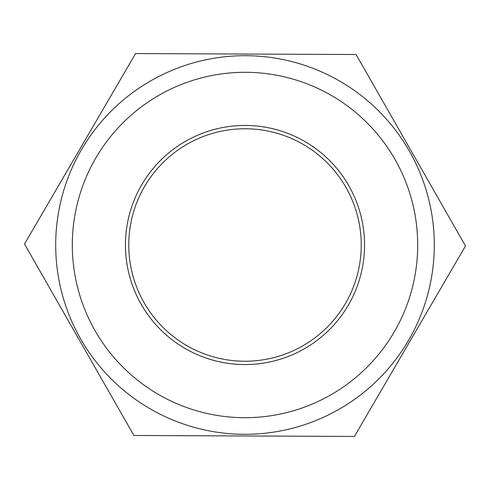 <?xml version="1.0" encoding="UTF-8"?>
<svg xmlns="http://www.w3.org/2000/svg" width="490" height="490" viewBox="0 0 490 490"><rect width="100%" height="100%" fill="white"/><g stroke="black" fill="none" stroke-linecap="round" stroke-linejoin="round"><path stroke-width="0.73" d="M245.821 55.701A189.299 189.299 0 0 1 434.299 245.821A189.299 189.299 0 0 1 244.179 434.299A189.299 189.299 0 0 1 55.701 244.179A189.299 189.299 0 0 1 245.821 55.701A189.299 189.299 0 0 0 55.701 244.179A189.299 189.299 0 0 0 244.179 434.299M244.498 361.234A116.234 116.234 0 0 1 128.766 244.498A116.234 116.234 0 0 1 245.502 128.766A116.234 116.234 0 0 1 361.234 245.502A116.234 116.234 0 0 1 244.498 361.234M244.486 364.554A119.56 119.56 0 0 1 125.446 244.486A119.56 119.56 0 0 1 245.514 125.446A119.56 119.56 0 0 1 364.554 245.514A119.56 119.56 0 0 1 244.486 364.554M244.173 435.959L354.423 436.437L465.5 245.956L356.077 54.519L135.577 53.563L24.5 244.045L133.923 435.481L244.173 435.959M244.253 417.694A172.694 172.694 0 0 0 417.694 245.747A172.694 172.694 0 0 0 245.747 72.306A172.694 172.694 0 0 0 72.306 244.253A172.694 172.694 0 0 0 244.253 417.694"/></g></svg>
